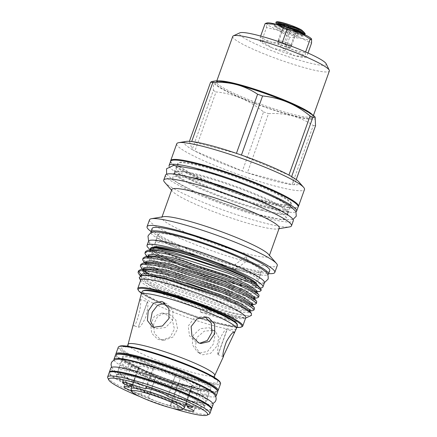 <?xml version="1.0" encoding="UTF-8"?>
<svg xmlns="http://www.w3.org/2000/svg" width="437" height="437" viewBox="0 0 437 437"><rect width="100%" height="100%" fill="white"/><g stroke="black" fill="none" stroke-linecap="round" stroke-linejoin="round"><path stroke-width="0.33" stroke-dasharray="2.19 1.64" d="M197.338 400.183A46.606 5.605 19.7 0 1 204.363 406.148A46.606 5.605 19.7 0 1 172.036 400.243A46.606 5.605 19.7 0 1 123.633 380.693A46.606 5.605 19.7 0 1 116.608 374.728A46.606 5.605 19.7 0 1 148.941 380.632A46.606 5.605 19.7 0 1 197.338 400.183M198.83 396.026A46.606 5.605 19.7 0 1 205.854 401.991A46.606 5.605 19.7 0 1 173.522 396.086A46.606 5.605 19.7 0 1 125.124 376.536A46.606 5.605 19.7 0 1 118.099 370.571A46.606 5.605 19.7 0 1 150.426 376.476A46.606 5.605 19.7 0 1 198.83 396.026M213.098 404.586A54.303 6.528 19.7 0 1 175.434 397.703A54.303 6.528 19.7 0 1 119.039 374.924A54.303 6.528 19.7 0 1 110.851 367.976M211.426 409.037A54.303 6.528 19.7 0 1 172.653 401.45A54.303 6.528 19.7 0 1 117.548 379.081A54.303 6.528 19.7 0 1 109.316 372.477M186.741 171.572A60.202 7.238 -160.3 0 0 249.259 196.825A60.202 7.238 -160.3 0 0 291.02 204.456A60.202 7.238 -160.3 0 0 281.947 196.754A60.202 7.238 -160.3 0 0 219.423 171.501A60.202 7.238 -160.3 0 0 177.662 163.87A60.202 7.238 -160.3 0 0 186.741 171.572M185.255 175.729A60.202 7.238 -160.3 0 0 247.774 200.982A60.202 7.238 -160.3 0 0 289.534 208.613A60.202 7.238 -160.3 0 0 280.461 200.911A60.202 7.238 -160.3 0 0 217.937 175.658A60.202 7.238 -160.3 0 0 176.177 168.027A60.202 7.238 -160.3 0 0 185.255 175.729M169.114 166.311A67.73 8.139 -160.3 0 0 179.301 174.155A67.73 8.139 -160.3 0 0 246.714 201.632A67.73 8.139 -160.3 0 0 296.078 211.77M170.577 161.335A67.73 8.139 -160.3 0 0 180.792 169.998A67.73 8.139 -160.3 0 0 251.128 198.409A67.73 8.139 -160.3 0 0 298.105 206.996M131.007 388.859A28.356 3.409 -160.3 0 0 145.275 396.993A28.356 3.409 -160.3 0 0 172.254 406.328A28.356 3.409 -160.3 0 0 184.267 407.934M180.066 384.505A28.356 3.409 19.7 0 1 152.267 374.82A28.356 3.409 19.7 0 1 138.835 366.79A28.356 3.409 19.7 0 1 150.994 368.194A28.356 3.409 19.7 0 1 178.793 377.885A28.356 3.409 19.7 0 1 192.225 385.909A28.356 3.409 19.7 0 1 180.066 384.505M288.365 45.044A6.839 0.825 -160.3 0 0 291.299 45.382A6.839 0.825 -160.3 0 0 291.299 45.301A6.839 0.825 -160.3 0 0 287.792 43.334A6.839 0.825 -160.3 0 0 281.352 41.111A6.839 0.825 -160.3 0 0 278.418 40.772A6.839 0.825 -160.3 0 0 278.424 40.854A6.839 0.825 -160.3 0 0 281.931 42.821A6.839 0.825 -160.3 0 0 288.365 45.044L285.246 44.219L278.615 41.428L278.227 40.286L284.476 41.936L291.108 44.727L291.49 45.869L288.365 45.044M280.669 43.023A6.839 0.825 19.7 0 1 287.377 45.361A6.839 0.825 19.7 0 1 290.616 47.294A6.839 0.825 19.7 0 1 290.43 47.404A6.839 0.825 19.7 0 1 287.683 46.956A6.839 0.825 19.7 0 1 277.812 42.886A6.839 0.825 19.7 0 1 277.735 42.684A6.839 0.825 19.7 0 1 280.669 43.023M289.982 26.559C291.708 28.771 293.921 29.705 296.614 29.355L296.576 30.978L296.996 30.497L293.517 30.661L290.747 28.842C288.098 29.208 285.885 28.279 284.121 26.051L283.58 26.493L283.733 24.909L286.503 26.723L289.982 26.559L284.476 41.936M294.97 29.552A8.549 1.027 -160.3 0 0 298.531 30.071A8.549 1.027 -160.3 0 0 294.997 27.733A8.549 1.027 -160.3 0 0 286.202 24.63A8.549 1.027 -160.3 0 0 282.548 24.346A8.549 1.027 -160.3 0 0 294.97 29.552M276.594 21.85A15.049 1.808 19.7 0 0 292.495 29.667L302.104 33.507A16.076 1.934 -160.3 0 1 298.482 32.677A16.076 1.934 -160.3 0 1 285.672 28.4L275.966 23.085M279.855 25.313L274.13 25.564L274.474 26.144L282.007 30.672A16.076 1.934 -160.3 0 0 297.302 35.971A16.076 1.934 -160.3 0 0 299.187 36.435L282.4 30.098L274.365 24.914L275.703 24.177M285.672 28.4L298.307 33.152L304.786 34.599L302.546 34.976L296.881 33.665L283.859 28.531L276.856 23.948M305.25 33.818L302.104 33.507M141.173 364.245A46.606 5.605 -160.3 0 0 121.186 361.94A46.606 5.605 -160.3 0 0 143.27 375.132A46.606 5.605 -160.3 0 0 188.959 391.055A46.606 5.605 -160.3 0 0 208.946 393.36A46.606 5.605 -160.3 0 0 186.861 380.163A46.606 5.605 -160.3 0 0 141.173 364.245M209.252 414.145A54.303 6.528 19.7 0 1 186.604 410.851A54.303 6.528 19.7 0 1 107.753 377.808M211.382 409.382A54.303 6.528 19.7 0 1 188.096 406.694A54.303 6.528 19.7 0 1 134.864 388.143A54.303 6.528 19.7 0 1 109.135 372.772M139.922 396.632A52.593 6.32 -160.3 0 0 172.446 408.273M175.379 399.582L174.084 396.08L180.361 378.546A28.509 3.425 -160.3 0 0 174.975 376.273L167.874 396.419M186.107 403.438L192.346 386.018A28.509 3.425 -160.3 0 0 192.373 385.964A28.509 3.425 -160.3 0 0 192.034 385.09A11.799 1.42 -160.3 0 0 194.705 385.86A11.799 1.42 -160.3 0 0 199.764 386.445A11.799 1.42 -160.3 0 0 194.175 383.107A11.799 1.42 -160.3 0 0 182.606 379.076A11.799 1.42 -160.3 0 0 180.361 378.546M144.418 391.699L150.699 374.159A28.509 3.425 -160.3 0 0 156.085 376.432L148.52 397.244A31.655 3.807 19.7 0 1 141.02 394.081L144.418 391.699A28.509 3.425 -160.3 0 0 149.809 393.966M138.687 366.741L132.411 384.281A28.509 3.425 -160.3 0 1 132.433 384.221L138.715 366.687A28.509 3.425 -160.3 0 0 138.687 366.741A28.509 3.425 -160.3 0 0 139.026 367.61A11.799 1.42 -160.3 0 0 136.355 366.84A11.799 1.42 -160.3 0 0 131.297 366.261A11.799 1.42 -160.3 0 0 136.885 369.598A11.799 1.42 -160.3 0 0 148.454 373.63A11.799 1.42 -160.3 0 0 150.699 374.159M131.373 390.831A11.799 1.42 -160.3 0 0 141.02 394.081M145.663 388.755L147.269 386.412L153.545 368.877A28.509 3.425 -160.3 0 0 150.912 368.151A28.509 3.425 -160.3 0 0 148.471 367.533A11.799 1.42 -160.3 0 0 134.935 362.617A11.799 1.42 -160.3 0 0 129.871 362.033A11.799 1.42 -160.3 0 0 138.715 366.687M147.269 386.412A28.509 3.425 -160.3 0 0 144.636 385.691A28.509 3.425 -160.3 0 0 142.189 385.073L138.6 386.882M174.975 376.273A11.799 1.42 -160.3 0 0 175.221 376.104A11.799 1.42 -160.3 0 0 169.627 372.761A11.799 1.42 -160.3 0 0 158.057 368.73A11.799 1.42 -160.3 0 0 152.999 368.145A11.799 1.42 -160.3 0 0 153.545 368.877M148.471 367.533L142.189 385.073M114.002 360.11A54.303 6.528 -160.3 0 0 192.903 393.267A54.303 6.528 -160.3 0 0 215.654 396.512M115.428 355.188A54.303 6.528 -160.3 0 0 141.156 370.56A54.303 6.528 -160.3 0 0 194.389 389.11A54.303 6.528 -160.3 0 0 217.675 391.798M160.15 339.254L164.662 340.123L173.063 336.987L177.591 329.05L175.816 319.971L169.201 313.974L164.94 313.1L157.719 316.279L153.638 324.281L154.343 333.278L160.15 339.254M165.694 314.001L172.353 319.971L174.385 328.963L170.293 336.954L162.149 340.144L157.686 339.27L151.699 333.278L150.628 324.205L154.398 316.268L161.444 313.127L165.694 314.001M138.496 327.105C139.851 327.75 142.276 324.418 145.778 317.109C147.788 309.068 148.378 303.972 147.548 301.825L138.687 326.018L138.644 327.258L133.318 325.674L133.301 324.407M139.774 299.662L139.977 299.574C142.948 301.814 135.847 329.4 133.181 325.521M165.022 303.256L167.18 303.955L172.997 310.68L172.588 320.381L165.601 327.477L156.593 328.679L153.742 327.329M199.731 343.231L196.35 342.406L189.494 335.84L188.227 326.117L193.897 318.273L203.107 316.437L204.707 316.858M218.003 354.554C217.205 352.359 217.801 347.246 219.795 339.21C223.291 331.88 225.71 328.569 227.054 329.274L218.003 354.554M234.254 332.016L227.054 329.274M199.906 352.976L207.591 351.397L213.311 344.143L215.07 335.19L211.508 328.821L208.957 327.695L200.288 328.673L193.318 335.217L192.285 344.553L197.202 351.752L199.906 352.976M212.901 330.296L215.446 331.415L218.871 337.654L216.801 346.301L210.59 353.342L202.675 354.806L199.999 353.599L195.399 346.546L196.972 337.484L204.199 331.208L212.901 330.296M164.47 293.544A49.889 5.998 -160.3 0 0 150.596 297.455A49.889 5.998 -160.3 0 0 215.616 322.238A49.889 5.998 -160.3 0 0 237.045 324.303M220.019 382.069A53.62 6.446 19.7 0 1 197.131 380.283A53.62 6.446 19.7 0 1 141.954 360.831A53.62 6.446 19.7 0 1 119.798 346.186M118.29 347.197A54.303 6.528 -160.3 0 0 144.019 362.568A54.303 6.528 -160.3 0 0 197.251 381.119A54.303 6.528 -160.3 0 0 220.538 383.806M116.575 354.402A53.62 6.446 -160.3 0 0 116.411 355.647A53.62 6.446 -160.3 0 0 194.268 388.274A53.62 6.446 -160.3 0 0 216.626 391.53A53.62 6.446 -160.3 0 0 217.293 390.465M217.631 391.06A54.303 6.528 19.7 0 1 217.495 391.126A54.303 6.528 19.7 0 1 194.847 387.832A54.303 6.528 19.7 0 1 115.996 354.789A54.303 6.528 19.7 0 1 115.936 354.647M190.445 386.898A46.606 5.605 -160.3 0 0 210.432 389.203A46.606 5.605 -160.3 0 0 188.352 376.011A46.606 5.605 -160.3 0 0 142.664 360.088A46.606 5.605 -160.3 0 0 122.677 357.783A46.606 5.605 -160.3 0 0 144.756 370.975A46.606 5.605 -160.3 0 0 190.445 386.898M236.351 328.58A50.572 6.08 19.7 0 1 214.687 326.013A50.572 6.08 19.7 0 1 165.328 308.833A50.572 6.08 19.7 0 1 141.129 294.483M256.557 284.083A54.762 6.582 19.7 0 1 256.541 284.629A54.762 6.582 19.7 0 1 233.058 281.92A54.762 6.582 19.7 0 1 179.372 263.211A54.762 6.582 19.7 0 1 153.425 247.708A54.762 6.582 19.7 0 1 153.758 247.276M232.599 283.198A54.762 6.582 -160.3 0 0 256.082 285.907A54.762 6.582 -160.3 0 0 230.135 270.405A54.762 6.582 -160.3 0 0 176.45 251.696A54.762 6.582 -160.3 0 0 152.966 248.986A54.762 6.582 -160.3 0 0 178.913 264.489A54.762 6.582 -160.3 0 0 232.599 283.198M152.737 247.386A56.783 6.823 -160.3 0 0 173.221 262.293A56.783 6.823 -160.3 0 0 233.631 283.777A56.783 6.823 -160.3 0 0 257.278 284.815M149.356 249.991L149.984 250.86L161.149 258.409L182.617 268.46L234.816 286.852C243.038 289.13 249.543 290.583 254.339 291.217A60.972 7.331 -160.3 0 0 261.118 290.261M254.339 291.217L259.649 291.446M259.114 295.86L257.022 296.663L251.69 296.226L233.314 291.861L176.319 270.989L154.419 259.977L145.445 252.389L145.45 251.554M147.078 256.382L157.981 263.544L175.865 272.251L232.866 293.129L248.418 296.991L257.36 297.843M256.825 302.251L254.727 303.059L249.401 302.623L224.989 296.466M144.893 262.877L155.823 270.011L173.576 278.642L230.572 299.52L246.129 303.387L255.071 304.239M254.536 308.648L252.439 309.451L247.113 309.014L228.737 304.649L171.741 283.777L158.134 277.337M149.028 273.813L171.288 285.039L228.283 305.916L243.841 309.778L252.783 310.631M186.681 282.734L174.03 277.38L158.494 269.94M154.611 267.821L146.406 262.506M145.581 261.823L143.156 258.78L143.161 257.95M156.206 276.331L145.171 269.7L140.861 265.177L140.872 264.341M142.495 269.176L144.144 270.53M140.272 275.627L151.191 282.772L168.999 291.435L188.309 299.432A60.972 7.331 -160.3 0 0 226.251 311.597A60.972 7.331 -160.3 0 0 246.615 315.661C241.743 315.039 235.019 313.498 226.448 311.046L169.447 290.168L141.828 275.294M138.545 271.432L138.584 270.738M140.758 280.144A55.756 6.702 -160.3 0 0 140.867 281.046A55.756 6.702 -160.3 0 0 201.255 308.784A55.756 6.702 -160.3 0 0 221.832 314.973A55.756 6.702 -160.3 0 0 237.389 318.344A55.756 6.702 -160.3 0 0 245.081 318.36A55.756 6.702 -160.3 0 0 245.741 317.732M139.245 277.675L143.915 281.985L154.272 287.961L186.867 302.125C199.906 307.085 211.95 311.073 223.001 314.077L236.936 317.267C240.164 317.912 244.906 318.158 244.693 317.754C241.098 317.426 234.44 315.765 224.727 312.761C213.813 309.363 201.675 304.917 188.309 299.432M246.615 315.661L251.417 315.421M242.103 326.668A55.756 6.702 19.7 0 1 218.855 323.287A55.756 6.702 19.7 0 1 137.89 289.36M220.685 318.169A55.756 6.702 -160.3 0 0 236.242 321.539L237.389 318.344A51.309 6.167 -160.3 0 0 227.672 315.208A48.906 5.878 19.7 0 1 207.171 309.789A51.309 6.167 -160.3 0 0 201.255 308.784L200.108 311.985A55.756 6.702 -160.3 0 0 220.685 318.169M141.544 293.309A55.073 6.621 -160.3 0 0 218.276 323.73A55.073 6.621 -160.3 0 0 236.772 327.406M264.44 282.766A61.573 7.402 19.7 0 1 221.728 274.96A61.573 7.402 19.7 0 1 157.784 249.134A61.573 7.402 19.7 0 1 148.504 241.257M260.081 288.038A61.573 7.402 19.7 0 1 212.398 276.572A61.573 7.402 19.7 0 1 156.299 253.291A61.573 7.402 19.7 0 1 149.175 248.658M265.406 200.823A60.153 7.232 -160.3 0 0 291.206 203.8A60.153 7.232 -160.3 0 0 262.703 186.774A60.153 7.232 -160.3 0 0 203.74 166.224A60.153 7.232 -160.3 0 0 177.941 163.247A60.153 7.232 -160.3 0 0 206.444 180.279A60.153 7.232 -160.3 0 0 265.406 200.823M262.216 209.727A60.153 7.232 -160.3 0 0 287.983 212.775A60.153 7.232 -160.3 0 0 288.016 212.704A60.153 7.232 -160.3 0 0 259.512 195.678A60.153 7.232 -160.3 0 0 200.55 175.133A60.153 7.232 -160.3 0 0 174.751 172.151A60.153 7.232 -160.3 0 0 174.729 172.227A60.153 7.232 -160.3 0 0 203.516 189.297A60.153 7.232 -160.3 0 0 262.216 209.727M176.745 143.762A67.85 8.156 -160.3 0 0 208.891 162.974A67.85 8.156 -160.3 0 0 275.403 186.146A67.85 8.156 -160.3 0 0 304.496 189.505M170.648 161.182A67.85 8.156 -160.3 0 0 204.603 180.612A67.85 8.156 -160.3 0 0 269.35 203.036A67.85 8.156 -160.3 0 0 298.149 206.832M211.961 81.506L213.524 83.533L213.338 90.383L192.171 149.509A61.229 7.358 -160.3 0 0 194.891 151.033A61.229 7.358 -160.3 0 0 242.377 171.042L194.891 151.033L216.058 91.912C233.582 93.627 249.407 100.297 263.544 111.916L242.377 171.042A61.229 7.358 -160.3 0 0 247.369 172.762L268.537 113.642C276.763 113.172 284.667 113.899 292.244 115.816C299.837 117.924 306.845 121.142 313.274 125.474L292.102 184.594L247.369 172.762A61.229 7.358 -160.3 0 0 273.289 180.672A61.229 7.358 -160.3 0 0 292.102 184.594A61.229 7.358 -160.3 0 0 294.374 184.791A61.229 7.358 -160.3 0 0 298.782 181.792M215.124 80.971A54.079 6.5 -160.3 0 0 234.636 95.173A54.079 6.5 -160.3 0 0 292.173 115.636A54.079 6.5 -160.3 0 0 314.689 116.624M313.274 125.474A61.229 7.358 -160.3 0 0 315.547 125.67M232.741 36.429A51.309 6.167 -160.3 0 0 257.054 50.954A51.309 6.167 -160.3 0 0 307.348 68.478A51.309 6.167 -160.3 0 0 329.356 71.018M326.149 63.747A46.18 5.55 19.7 0 1 306.435 62.207A46.18 5.55 19.7 0 1 258.917 45.453A46.18 5.55 19.7 0 1 239.837 32.846M261.621 41.149L260.233 41.149A23.942 2.879 -160.3 0 0 260.518 41.602A23.942 2.879 -160.3 0 0 263.833 43.919A23.942 2.879 -160.3 0 0 272.508 48.037L261.621 41.149L266.483 27.564L278.801 30.453A23.942 2.879 -160.3 0 0 301.333 38.232A23.942 2.879 -160.3 0 0 311.592 39.122A23.942 2.879 -160.3 0 0 311.308 38.669M261.96 210.459A60.153 7.232 19.7 0 1 202.992 189.915A60.153 7.232 19.7 0 1 174.494 172.883A60.153 7.232 19.7 0 1 174.521 172.812A60.153 7.232 19.7 0 1 200.288 175.86A60.153 7.232 19.7 0 1 258.994 196.295A60.153 7.232 19.7 0 1 287.775 213.365A60.153 7.232 19.7 0 1 287.754 213.436A60.153 7.232 19.7 0 1 261.96 210.459M247.347 260.037L245.266 257.06L246.168 256.978L248.243 259.96L247.347 260.037M235.592 264.756L234.325 265.106L232.79 267.706L233.68 270.093L234.92 269.766L236.422 267.144L235.592 264.756M165.547 175.04A67.85 8.156 -160.3 0 0 197.693 194.247A67.85 8.156 -160.3 0 0 264.199 217.424A67.85 8.156 -160.3 0 0 293.298 220.783M164.58 182.207A67.85 8.156 -160.3 0 0 262.397 222.471A67.85 8.156 -160.3 0 0 289.496 226.929M171.812 189.549A57.056 6.855 -160.3 0 0 172.522 191.33A57.056 6.855 -160.3 0 0 254.776 225.192A57.056 6.855 -160.3 0 0 277.566 228.939A57.056 6.855 -160.3 0 0 279.243 228.016M163.443 216.686A57.056 6.855 -160.3 0 0 161.766 217.615A57.056 6.855 -160.3 0 0 188.795 233.768A57.056 6.855 -160.3 0 0 244.731 253.252A57.056 6.855 -160.3 0 0 269.197 256.077A57.056 6.855 -160.3 0 0 268.487 254.296M149.52 219.8A67.85 8.156 -160.3 0 0 181.666 239.006A67.85 8.156 -160.3 0 0 248.178 262.184A67.85 8.156 -160.3 0 0 277.271 265.543M151.055 231.484A67.85 8.156 -160.3 0 0 245.714 269.055A67.85 8.156 -160.3 0 0 268.668 273.595M152.131 228.485A62.458 7.505 -160.3 0 0 181.726 246.173A62.458 7.505 -160.3 0 0 242.956 267.504A62.458 7.505 -160.3 0 0 269.738 270.596M150.962 232.932A62.458 7.505 -160.3 0 0 241.694 271.022A62.458 7.505 -160.3 0 0 267.821 274.775M237.75 268.81A54.762 6.582 -160.3 0 0 261.233 271.519A54.762 6.582 -160.3 0 0 235.286 256.016A54.762 6.582 -160.3 0 0 181.601 237.313A54.762 6.582 -160.3 0 0 158.118 234.598A54.762 6.582 -160.3 0 0 184.064 250.106A54.762 6.582 -160.3 0 0 237.75 268.81M178.394 246.26A54.762 6.582 19.7 0 1 232.08 264.969A54.762 6.582 19.7 0 1 258.027 280.472A54.762 6.582 19.7 0 1 234.543 277.763A54.762 6.582 19.7 0 1 180.858 259.054A54.762 6.582 19.7 0 1 154.911 243.551A54.762 6.582 19.7 0 1 178.394 246.26M260.255 215.212A60.153 7.232 -160.3 0 0 286.055 218.189A60.153 7.232 -160.3 0 0 257.551 201.157A60.153 7.232 -160.3 0 0 198.584 180.612A60.153 7.232 -160.3 0 0 172.79 177.635A60.153 7.232 -160.3 0 0 201.293 194.662A60.153 7.232 -160.3 0 0 260.255 215.212M282.007 30.672L275.108 26.876L276.026 26.133L281.16 27.121L294.074 31.448L303.24 36.134L299.187 36.435M265.936 23.101L266.526 23.565A23.942 2.879 -160.3 0 0 278.801 30.453L289.687 37.336L301.333 38.232L311.548 43.121M266.483 27.564L266.526 23.565A23.942 2.879 19.7 0 1 267.226 22.882M260.518 41.602L260.277 37.15L270.492 42.045L282.176 42.831M282.138 42.935L293.025 49.823L305.343 52.713L305.61 51.959M305.343 52.713L305.299 56.706L305.889 57.171L306.687 56.706L308.003 53.019M306.687 56.706L295.041 55.816L284.826 50.927L289.687 37.336M284.826 50.927L272.508 48.037A23.942 2.879 -160.3 0 0 295.041 55.816A23.942 2.879 -160.3 0 0 304.605 57.389A23.942 2.879 -160.3 0 0 305.299 56.706A23.942 2.879 -160.3 0 0 293.025 49.823A23.942 2.879 -160.3 0 0 270.492 42.045A23.942 2.879 19.7 0 0 260.233 41.149M260.277 37.15L260.665 36.069M186.058 141.43A61.229 7.358 -160.3 0 0 192.171 149.509L189.423 141.331M191.696 141.528L236.428 153.36M241.421 155.086L288.906 175.095M291.626 176.619L294.374 184.791L296.242 179.58M263.544 111.916A61.229 7.358 -160.3 0 0 268.537 113.642M213.338 90.383A61.229 7.358 -160.3 0 0 216.058 91.912M227.672 315.208L226.524 318.404A48.906 5.878 19.7 0 1 206.029 312.985L207.171 309.789M206.029 312.985A51.309 6.167 -160.3 0 0 200.108 311.985M236.242 321.539A51.309 6.167 -160.3 0 0 226.524 318.404M139.026 367.61L132.744 385.15L132.149 385.467M132.411 384.281A28.509 3.425 -160.3 0 0 132.4 384.555M132.433 384.664A28.509 3.425 -160.3 0 0 132.744 385.15M171.233 401.368L177.515 383.828A28.509 3.425 -160.3 0 0 182.59 385.172L176.313 402.706L177.799 406.781A31.655 3.807 19.7 0 1 170.73 404.908L171.233 401.368A28.509 3.425 -160.3 0 0 176.313 402.706M174.084 396.08A28.509 3.425 -160.3 0 0 168.693 393.813M192.034 385.09L185.758 402.63L186.047 403.247M186.113 403.4A28.509 3.425 -160.3 0 0 186.036 403.04A28.509 3.425 -160.3 0 0 185.758 402.63M182.59 385.172A11.799 1.42 -160.3 0 0 194.35 389.591A11.799 1.42 -160.3 0 0 201.189 390.673A11.799 1.42 -160.3 0 0 192.346 386.018M156.085 376.432A11.799 1.42 -160.3 0 0 155.84 376.601A11.799 1.42 -160.3 0 0 166.475 381.916A11.799 1.42 -160.3 0 0 178.061 384.555A11.799 1.42 -160.3 0 0 177.515 383.828M148.52 397.244A11.799 1.42 -160.3 0 0 159.729 402.603A11.799 1.42 -160.3 0 0 170.73 405.033A11.799 1.42 -160.3 0 0 170.73 404.908M177.799 406.781A11.799 1.42 -160.3 0 0 183.196 408.835M302.579 32.076L303.72 31.923L302.579 32.076C300.656 32.016 297.291 31.213 292.495 29.667M291.108 44.727L296.614 29.355M291.49 45.869L296.996 30.497M285.246 44.219L290.747 28.842M278.615 41.428L284.121 26.051M278.227 40.286L283.733 24.909M214.747 375.465A46.043 5.534 19.7 0 1 195.028 373.132A46.043 5.534 19.7 0 1 150.093 357.488A46.043 5.534 19.7 0 1 128.063 344.427M184.376 403.843A46.606 5.605 19.7 0 1 138.693 387.919A46.606 5.605 19.7 0 1 116.608 374.728A46.606 5.605 19.7 0 1 136.595 377.033A46.606 5.605 19.7 0 1 182.284 392.956A46.606 5.605 19.7 0 1 204.363 406.148A46.606 5.605 19.7 0 1 184.376 403.843M184.501 404.678A47.289 5.686 -160.3 0 0 197.65 400.964A47.289 5.686 -160.3 0 0 136.016 377.475A47.289 5.686 -160.3 0 0 122.868 381.19A47.289 5.686 -160.3 0 0 184.501 404.678M142.2 291.479A50.572 6.08 -160.3 0 0 166.164 305.796A50.572 6.08 -160.3 0 0 215.741 323.074A50.572 6.08 -160.3 0 0 237.428 325.576M142.538 359.252A47.289 5.686 19.7 0 1 204.177 382.741A47.289 5.686 19.7 0 1 191.024 386.455A47.289 5.686 19.7 0 1 129.39 362.967A47.289 5.686 19.7 0 1 142.538 359.252M143.544 350.217A50.916 6.118 19.7 0 1 209.902 375.509A50.916 6.118 19.7 0 1 195.743 379.502A50.916 6.118 19.7 0 1 129.385 354.216A50.916 6.118 19.7 0 1 143.544 350.217M218.587 80.921A51.309 6.167 -160.3 0 0 216.484 81.828A51.309 6.167 -160.3 0 0 240.798 96.353A51.309 6.167 -160.3 0 0 291.097 113.877A51.309 6.167 -160.3 0 0 313.1 116.417A51.309 6.167 -160.3 0 0 312.051 114.385M237.619 85.029A52.336 6.293 -160.3 0 0 223.067 89.137A52.336 6.293 -160.3 0 0 291.277 115.133A52.336 6.293 -160.3 0 0 305.829 111.025A52.336 6.293 -160.3 0 0 237.619 85.029M244.693 317.754L223.547 313.182L169.813 293.435L151.584 284.432L141.675 277.413L140.665 275.512M249.516 311.133L240.525 310.461L225.836 306.79L172.102 287.043L150.197 275.845M149.307 275.277L146.974 273.66M143.565 270.519L142.97 269.258M251.794 304.742L251.231 304.884L251.827 304.693L251.417 304.294L251.881 304.993L250.904 306.239L246.222 306.108L227.628 301.781L173.899 282.034L153.256 271.617L144.8 264.429L147.083 262.391C144.401 263.915 145.188 261.796 146.258 264.625L145.259 262.866M251.095 304.906L242.633 304.032L228.125 300.394L174.39 280.647L156.162 271.645L146.258 264.625L144.669 262.801M254.083 298.351L253.52 298.493L254.115 298.302L253.706 297.897L254.17 298.597L253.192 299.842L248.511 299.716L229.917 295.385L176.187 275.638L155.55 265.226L147.094 258.038L147.853 256.464M253.384 298.509L244.928 297.641L230.414 294.003L176.679 274.256L158.451 265.254L148.547 258.229L147.548 256.47M256.382 291.949L247.391 291.282L232.703 287.606L178.973 267.859L160.745 258.857L150.836 251.838L149.836 250.079M186.867 302.125L169.316 294.822L148.678 284.411L140.222 277.216L141.883 275.31M249.554 311.177L248.943 311.281L249.532 311.089L249.128 310.685L249.593 311.384L248.615 312.63L243.933 312.504L225.339 308.172L171.61 288.425L147.023 275.441M146.477 275.042L144.718 273.633M142.462 270.525L144.794 268.788C142.112 270.312 142.899 268.187 143.964 271.016L142.38 269.192M256.421 291.992L255.809 292.096L256.404 291.905L255.995 291.506L256.464 292.2L255.481 293.451L250.8 293.32L232.205 288.994L178.476 269.247L157.839 258.83L149.383 251.641L151.661 249.603C148.984 251.128 149.765 249.008 150.836 251.838L149.984 250.86M281.16 27.121L295.297 31.273L302.704 34.752L302.508 35.304L301.175 35.43L296.685 34.217L283.657 29.088L276.654 24.477L277.413 23.849C276.758 23.866 276.676 24.073 277.173 24.477L276.73 23.969M294.074 31.448L302.448 35.222L303.24 36.134M190.865 392.142C197.617 393.912 202.779 394.977 206.346 395.338L209.383 395.398C209.17 395.135 208.498 395.829 207.373 397.484C207.187 399.467 207.264 400.434 207.602 400.374C207.832 400.587 206.876 399.047 198.688 394.753L182.519 387.346C166.557 380.78 151.147 375.487 136.289 371.472C129.538 369.697 124.376 368.631 120.809 368.276L117.772 368.211C117.985 368.478 118.656 367.785 119.782 366.124C119.967 364.141 119.891 363.18 119.552 363.234C119.323 363.021 120.284 364.562 128.467 368.861L144.636 376.262C160.597 382.834 176.007 388.122 190.865 392.142M111.599 367.32L114.297 370.592L121.224 375.143L137.349 382.905L159.816 391.732L176.313 397.26L188.576 400.805L208.771 404.416L212.939 403.608M239.591 270.356C247.97 272.551 254.247 273.819 258.414 274.157L261.484 274.152C261.282 273.928 260.671 274.578 259.66 276.113C259.469 277.932 259.523 278.828 259.824 278.79C259.512 278.09 256.661 276.206 251.27 273.13C246.364 270.487 240.164 267.57 232.67 264.38C215.365 257 192.897 249.216 176.488 244.906C168.092 242.704 161.816 241.437 157.648 241.104L154.589 241.115C155.146 241.016 155.758 240.361 156.413 239.148C156.61 237.329 156.555 236.439 156.249 236.472C156.561 237.176 159.412 239.061 164.804 242.131C169.709 244.78 175.909 247.697 183.409 250.887C200.714 258.267 223.181 266.051 239.591 270.356M148.58 241.098L151.202 244.037L164.099 251.87L183.343 260.572L203.91 268.487L223.067 274.906L237.296 279.019L260.589 283.198L264.478 282.597M205.854 401.991L208.946 393.36M118.099 370.571L121.186 361.94M289.534 208.613L291.02 204.456M176.177 168.027L177.662 163.87M138.835 366.79L132.466 384.576M290.616 47.294L291.299 45.382M277.812 42.886L282.799 48.835L290.43 47.404M296.576 30.978L298.531 30.071M274.141 25.319L274.376 24.669M116.608 374.728L118.301 374.318C121.557 374.192 127.478 375.252 136.071 377.497C153.829 382.124 179.973 391.825 193.738 398.899C197.841 400.986 200.807 402.745 202.621 404.176L204.363 406.148M199.764 386.445L192.433 406.923M131.297 366.261L123.961 386.74M129.871 362.033L122.54 382.512M152.999 368.145L145.668 388.63M162.149 340.144L164.662 340.123M152.169 326.767L155.113 328.143M206.384 317.054L203.107 316.437M215.446 331.415L211.513 328.821M116.411 355.647L115.996 354.789M122.677 357.783L123.726 359.17C125.523 361.235 136.754 367.348 153.097 373.766C166.475 379.026 179.099 383.244 190.969 386.434C200.332 388.87 206.477 389.908 209.41 389.553L210.432 389.203M127.096 346.186L125.643 347.125L128.544 347.197C132.072 347.552 137.202 348.611 143.931 350.376C158.746 354.38 174.112 359.656 190.029 366.206L206.592 373.821C214.267 377.896 215.119 379.3 214.906 379.087L214.376 377.437M256.541 284.629L256.082 285.907M245.081 318.36L245.605 318.114M140.867 281.046L140.621 280.527M291.206 203.8L288.016 212.704M216.834 80.85L216.446 81.899L218.21 81.55C221.799 81.435 228.294 82.604 237.701 85.062C254.203 89.383 277.391 97.631 293.303 104.842C302.863 109.179 309.074 112.604 311.942 115.111L313.083 116.499L313.449 115.444M174.521 172.812L172.921 174.412L176.286 174.379M166.601 174.177L173.249 180.355L190.483 189.505L210.7 198.141L226.781 204.205L247.648 211.202L263.232 215.709L281.586 219.696L293.03 219.445M174.729 172.227L174.51 169.977C173.68 170.599 188.658 179.886 211.06 188.631C230.146 196.273 248.303 202.413 265.521 207.045C274.665 209.443 281.521 210.825 286.098 211.202L289.584 211.18L287.983 212.775M234.325 265.106L245.261 257.054M277.566 228.939L279.003 228.698M269.443 255.394L269.197 256.077M261.233 271.519L258.027 280.472M287.754 213.436L286.055 218.189M174.494 172.883L172.79 177.635M158.118 234.598L154.911 243.551M162.007 216.927L161.766 217.615M172.522 191.33L171.566 190.232M234.92 269.766L248.243 259.96M285.416 213.458L287.994 215.616L287.775 213.365M304.605 57.389L305.889 57.171M177.941 163.247L174.751 172.151M140.157 275.665L141.675 277.413L140.872 275.927L141.905 275.31M251.783 304.791L251.231 304.884M254.072 298.4L253.52 298.493M146.958 256.404L148.547 258.229C147.477 255.399 146.69 257.524 149.372 256M153.425 247.708L152.966 248.986M216.626 391.53L217.495 391.126M199.999 353.599L197.202 351.752M223.247 356.723L218.085 354.686M200.889 343.515L198.573 343.078M163.006 302.005L167.18 303.955M139.9 299.438L147.466 301.688M161.444 313.127L164.94 313.1M147.335 301.863L138.687 326.018M226.874 330.345L218.221 354.494M192.373 385.964L186.091 403.498M175.221 376.104L168.278 395.49M155.84 376.601L148.902 395.982M178.061 384.555L170.73 405.033M201.189 390.673L193.853 411.151M186.036 403.04L187.937 406.989M274.474 26.144L275.108 26.876M275.616 24.155L275.173 24.232M283.58 26.493L282.548 24.346M277.735 42.684L278.418 40.772M192.225 385.909L186.025 403.236"/><path stroke-width="0.66" d="M109.316 372.477A54.303 6.528 19.7 0 1 109.365 372.133L110.851 367.976A54.303 6.528 19.7 0 1 148.52 374.859A54.303 6.528 19.7 0 1 204.915 397.637A54.303 6.528 19.7 0 1 213.098 404.586L211.612 408.742A54.303 6.528 19.7 0 1 211.426 409.037M109.365 372.133A54.303 6.528 19.7 0 1 147.029 379.016A54.303 6.528 19.7 0 1 203.423 401.794A54.303 6.528 19.7 0 1 211.612 408.742M296.078 211.77A67.73 8.139 -160.3 0 0 296.619 211.153A67.73 8.139 -160.3 0 0 286.41 202.484A67.73 8.139 -160.3 0 0 216.075 174.073A67.73 8.139 -160.3 0 0 169.092 165.486A67.73 8.139 -160.3 0 0 169.114 166.311M296.619 211.153L298.105 206.996A67.73 8.139 -160.3 0 0 287.896 198.327A67.73 8.139 -160.3 0 0 217.56 169.917A67.73 8.139 -160.3 0 0 170.577 161.335L169.092 165.486M170.971 407.896A27.181 3.267 19.7 0 1 145.111 398.948A27.181 3.267 19.7 0 1 131.433 391.153A27.181 3.267 19.7 0 1 143.101 392.262A27.181 3.267 19.7 0 1 170.517 401.876A27.181 3.267 19.7 0 1 182.486 409.431A27.181 3.267 19.7 0 1 170.971 407.896M182.486 409.431L184.267 407.934A28.356 3.409 -160.3 0 0 184.414 407.732A28.356 3.409 -160.3 0 0 170.982 399.702A28.356 3.409 -160.3 0 0 143.183 390.017A28.356 3.409 -160.3 0 0 131.018 388.613A28.356 3.409 -160.3 0 0 131.007 388.859L131.433 391.153M276.73 23.969L275.966 23.085L275.944 22.15L282.695 22.893L290.321 25.078A15.049 1.808 19.7 0 0 282.87 22.762A15.049 1.808 19.7 0 0 276.594 21.85L275.944 22.15M304.638 34.621L304.999 34.321L296.554 30.257L279.855 25.313M275.703 24.177L281.455 24.947L296.783 29.607L305.146 33.551L305.021 34.468M108.791 379.955L107.753 377.808A54.303 6.528 19.7 0 1 107.644 376.929A54.303 6.528 19.7 0 1 130.931 379.616A54.303 6.528 19.7 0 1 184.163 398.167A54.303 6.528 19.7 0 1 209.891 413.539A54.303 6.528 19.7 0 1 209.252 414.145L207.089 415.15A52.593 6.32 -160.3 0 0 185.359 400.789A52.593 6.32 -160.3 0 0 131.237 381.709A52.593 6.32 -160.3 0 0 108.791 379.955A52.593 6.32 -160.3 0 0 139.922 396.632M107.644 376.929L109.135 372.772A54.303 6.528 19.7 0 1 132.422 375.459A54.303 6.528 19.7 0 1 185.654 394.01A54.303 6.528 19.7 0 1 211.382 409.382L209.891 413.539M172.446 408.273A52.593 6.32 -160.3 0 0 185.157 411.954A52.593 6.32 -160.3 0 0 207.089 415.15M186.047 403.247L187.473 406.366A11.799 1.42 -160.3 0 0 192.433 406.923A11.799 1.42 -160.3 0 0 186.894 403.608A11.799 1.42 -160.3 0 0 175.379 399.582A31.655 3.807 19.7 0 0 167.874 396.419A11.799 1.42 -160.3 0 0 150.727 389.214A11.799 1.42 -160.3 0 0 145.668 388.63A11.799 1.42 -160.3 0 0 145.663 388.755A31.655 3.807 19.7 0 0 141.97 387.728A31.655 3.807 19.7 0 0 138.6 386.882A11.799 1.42 -160.3 0 0 127.604 383.096A11.799 1.42 -160.3 0 0 122.54 382.512A11.799 1.42 -160.3 0 0 128.483 386.002L132.433 384.221M132.149 385.467L128.92 387.297A11.799 1.42 -160.3 0 0 123.961 386.74A11.799 1.42 -160.3 0 0 131.373 390.831M215.654 396.512A54.303 6.528 -160.3 0 0 216.189 395.955A54.303 6.528 -160.3 0 0 190.461 380.583A54.303 6.528 -160.3 0 0 137.229 362.033A54.303 6.528 -160.3 0 0 113.942 359.345A54.303 6.528 -160.3 0 0 114.002 360.11M216.189 395.955L217.675 391.798A54.303 6.528 -160.3 0 0 191.947 376.426A54.303 6.528 -160.3 0 0 138.715 357.876A54.303 6.528 -160.3 0 0 115.428 355.188L113.942 359.345M153.742 327.329L150.514 320.977L152.185 312.313L157.626 305.163L165.022 303.256M161.472 301.443L153.611 303.185L148.209 311.024L147.4 320.534L152.169 326.767L153.66 327.308L162.471 325.975L168.95 318.551L168.928 308.735L163.006 302.005L161.472 301.443M204.707 316.858L205.401 317.125L211.339 323.282L211.841 332.546L207.318 340.499L199.731 343.231M208.678 317.743L206.384 317.054L197.103 318.852L191.133 326.548L191.963 336.277L198.649 342.837L200.889 343.515L209.263 341.521L214.676 333.639L214.654 324.139L208.678 317.743M234.39 332.169C233.101 331.492 230.436 334.666 226.388 341.69C223.569 349.469 222.493 354.434 223.154 356.587L233.948 333.792L234.254 332.016M118.935 346.585L119.798 346.186A53.62 6.446 19.7 0 1 142.156 349.442A53.62 6.446 19.7 0 1 220.019 382.069L220.428 382.927A54.303 6.528 -160.3 0 0 141.577 349.884A54.303 6.528 -160.3 0 0 118.935 346.585A54.303 6.528 -160.3 0 0 118.29 347.197L115.887 353.91A54.303 6.528 19.7 0 1 139.174 356.597A54.303 6.528 19.7 0 1 192.406 375.148A54.303 6.528 19.7 0 1 218.134 390.52A54.303 6.528 19.7 0 1 217.631 391.06M217.293 390.465A53.62 6.446 -160.3 0 0 190.324 375.093A53.62 6.446 -160.3 0 0 139.299 357.433A53.62 6.446 -160.3 0 0 116.575 354.402M115.936 354.647A54.303 6.528 19.7 0 1 115.887 353.91M214.376 377.437L214.747 375.465A46.043 5.534 19.7 0 0 193.154 362.459A46.043 5.534 19.7 0 0 147.821 346.65A46.043 5.534 19.7 0 0 128.063 344.427L141.129 294.483A50.572 6.08 19.7 0 1 141.146 294.423A50.572 6.08 19.7 0 1 162.837 296.925A50.572 6.08 19.7 0 1 212.415 314.203A50.572 6.08 19.7 0 1 236.373 328.52A50.572 6.08 19.7 0 1 236.351 328.58L233.948 333.792M153.758 247.276A54.762 6.582 19.7 0 1 176.909 250.417A54.762 6.582 19.7 0 1 228.808 268.362A54.762 6.582 19.7 0 1 256.557 284.083M260.359 288.36L257.278 284.815A56.783 6.823 -160.3 0 0 175.417 251.117A56.783 6.823 -160.3 0 0 152.737 247.386L151.12 247.659L160.029 248.134L176.843 251.816C198.338 257.519 227.584 268.067 244.392 276.982L246.14 279.407A60.972 7.331 -160.3 0 1 260.359 288.36A60.972 7.331 -160.3 0 1 261.118 290.261L260.949 290.725L260.894 290.075L251.537 283.547L229.261 273.606L171.495 254.858L152.781 251.455L147.269 251.532L145.002 252.815L144.991 253.651L147.078 256.382M145.002 252.815L145.45 251.554L147.821 250.254L157.211 250.641L171.949 253.597C194.432 258.944 228.617 270.956 246.14 279.407M256.421 291.992L259.649 291.446L260.949 290.725M142.708 259.212L143.161 257.95L145.532 256.645L154.922 257.032L169.66 259.993L227.42 278.735L248.183 287.901L258.551 294.445L259.059 295.204L258.66 297.122L258.606 296.466L249.248 289.939L226.967 279.997L169.206 261.255L150.486 257.846L144.975 257.928L142.708 259.212L142.702 260.042L144.893 262.877M254.072 298.4L257.36 297.843L258.66 297.122M140.419 265.603L140.872 264.341L143.243 263.041L152.633 263.429L167.371 266.384L225.131 285.126L245.894 294.298L256.262 300.836L256.77 301.596L256.372 303.513L256.317 302.863L246.96 296.335L224.678 286.393L166.918 267.646L148.198 264.243L142.686 264.319L140.419 265.603L140.414 266.439L142.495 269.176M251.783 304.791L255.071 304.239L256.372 303.513M138.13 272L138.584 270.738L140.954 269.432L150.339 269.82L165.082 272.781L222.843 291.523L243.606 300.689L253.973 307.233L254.481 307.992L254.083 309.909L254.028 309.254L244.671 302.726L222.389 292.785L164.629 274.043L145.909 270.634L140.397 270.716L138.13 272L138.125 272.83L140.272 275.627M249.554 311.177L252.783 310.631L254.083 309.909M224.989 296.466L186.681 282.734M158.494 269.94L154.611 267.821M146.406 262.506L145.581 261.823M158.134 277.337L156.206 276.331M144.144 270.53L149.028 273.813M141.828 275.294L138.545 271.432M245.605 318.114L251.417 315.421L251.384 313.285L240.41 306.293L218.369 296.521L164.055 278.719L149.836 275.796L141.195 275.403L139.245 277.675L140.621 280.527M242.764 326.046L245.741 317.732A55.756 6.702 -160.3 0 0 219.325 301.945A55.756 6.702 -160.3 0 0 164.667 282.903A55.756 6.702 -160.3 0 0 140.758 280.144L137.781 288.453A55.756 6.702 19.7 0 1 161.69 291.217A55.756 6.702 19.7 0 1 216.348 310.259A55.756 6.702 19.7 0 1 242.764 326.046A55.756 6.702 19.7 0 1 242.103 326.668L241.24 327.073A55.073 6.621 -160.3 0 0 218.484 312.029A55.073 6.621 -160.3 0 0 161.81 292.053A55.073 6.621 -160.3 0 0 138.305 290.217A55.073 6.621 -160.3 0 0 141.544 293.309M236.772 327.406A55.073 6.621 -160.3 0 0 241.24 327.073M149.175 248.658A61.573 7.402 19.7 0 1 147.012 245.414L148.504 241.257A61.573 7.402 19.7 0 1 191.215 249.063A61.573 7.402 19.7 0 1 255.153 274.889A61.573 7.402 19.7 0 1 264.44 282.766L262.948 286.923A61.573 7.402 19.7 0 1 260.081 288.038M147.012 245.414A61.573 7.402 19.7 0 1 189.724 253.214A61.573 7.402 19.7 0 1 253.668 279.046A61.573 7.402 19.7 0 1 262.948 286.923M298.149 206.832A67.85 8.156 -160.3 0 0 298.449 206.395L304.496 189.505A67.85 8.156 -160.3 0 0 303.655 187.386A67.85 8.156 -160.3 0 0 205.838 147.122A67.85 8.156 -160.3 0 0 178.738 142.664A67.85 8.156 -160.3 0 0 176.745 143.762L170.698 160.652A67.85 8.156 -160.3 0 0 170.648 161.182M298.449 206.395A67.85 8.156 -160.3 0 0 266.302 187.189A67.85 8.156 -160.3 0 0 199.791 164.012A67.85 8.156 -160.3 0 0 170.698 160.652M303.655 187.386L298.782 181.792A61.229 7.358 -160.3 0 0 291.626 176.619A61.229 7.358 -160.3 0 0 288.906 175.095A61.229 7.358 -160.3 0 0 241.421 155.086A61.229 7.358 -160.3 0 0 236.428 153.36A61.229 7.358 -160.3 0 0 210.514 145.455A61.229 7.358 -160.3 0 0 191.696 141.528A61.229 7.358 -160.3 0 0 189.423 141.331L210.59 82.211L211.961 81.506L215.124 80.971A54.079 6.5 -160.3 0 1 236.728 84.527A54.079 6.5 -160.3 0 1 314.689 116.624L315.126 117.127L312.799 117.493A61.229 7.358 -160.3 0 0 310.079 115.969C296.084 104.405 280.254 97.735 262.593 95.96A61.229 7.358 -160.3 0 0 257.601 94.239C251.171 89.907 244.163 86.69 236.57 84.587C228.993 82.664 221.089 81.938 212.863 82.407L191.696 141.528M296.242 179.58L315.547 125.67L315.126 117.127M313.449 115.444L329.356 71.018A51.309 6.167 -160.3 0 0 329.252 70.188A51.309 6.167 -160.3 0 0 254.744 38.969A51.309 6.167 -160.3 0 0 233.347 35.85A51.309 6.167 -160.3 0 0 232.741 36.429L216.834 80.85M233.347 35.85L239.837 32.846A46.18 5.55 19.7 0 1 259.092 35.648A46.18 5.55 19.7 0 1 326.149 63.747L329.252 70.188M311.308 38.669A23.942 2.879 -160.3 0 0 307.992 36.353A23.942 2.879 -160.3 0 0 299.318 32.24A23.942 2.879 -160.3 0 0 276.785 24.461L265.139 23.565L267.226 22.882A23.942 2.879 19.7 0 1 276.785 24.461L287 29.35L299.318 32.24L310.204 39.128L311.592 39.122L311.308 38.669M279.003 228.698L289.496 226.929A67.85 8.156 -160.3 0 0 291.49 225.831L293.298 220.783A67.85 8.156 -160.3 0 0 261.151 201.572A67.85 8.156 -160.3 0 0 194.64 178.4A67.85 8.156 -160.3 0 0 165.547 175.04L163.738 180.088A67.85 8.156 -160.3 0 0 164.58 182.207L171.566 190.232M291.49 225.831A67.85 8.156 -160.3 0 0 259.343 206.619A67.85 8.156 -160.3 0 0 192.832 183.447A67.85 8.156 -160.3 0 0 163.738 180.088M269.443 255.394L279.243 228.016A57.056 6.855 -160.3 0 0 252.215 211.863A57.056 6.855 -160.3 0 0 196.284 192.373A57.056 6.855 -160.3 0 0 171.812 189.549L162.007 216.927M268.668 273.595A67.85 8.156 -160.3 0 0 274.813 272.415L277.271 265.543A67.85 8.156 -160.3 0 0 276.43 263.424L268.487 254.296A57.056 6.855 -160.3 0 0 186.233 220.439A57.056 6.855 -160.3 0 0 163.443 216.686L151.513 218.697A67.85 8.156 -160.3 0 0 149.52 219.8L147.056 226.672A67.85 8.156 -160.3 0 0 151.055 231.484M276.43 263.424A67.85 8.156 -160.3 0 0 178.613 223.16A67.85 8.156 -160.3 0 0 151.513 218.697M274.813 272.415A67.85 8.156 -160.3 0 0 242.666 253.209A67.85 8.156 -160.3 0 0 176.155 230.031A67.85 8.156 -160.3 0 0 147.056 226.672M267.821 274.775A62.458 7.505 -160.3 0 0 268.482 274.114L269.738 270.596A62.458 7.505 -160.3 0 0 240.142 252.914A62.458 7.505 -160.3 0 0 178.913 231.583A62.458 7.505 -160.3 0 0 152.131 228.485L150.869 232.003A62.458 7.505 -160.3 0 0 150.962 232.932M268.482 274.114A62.458 7.505 -160.3 0 0 238.886 256.432A62.458 7.505 -160.3 0 0 177.657 235.095A62.458 7.505 -160.3 0 0 150.869 232.003M308.003 53.019L311.548 43.121L311.592 39.122M282.176 42.831L287 29.35M305.61 51.959L310.204 39.128M260.665 36.069L265.139 23.565M236.428 153.36L257.601 94.239M288.906 175.095L310.079 115.969M262.593 95.96L241.421 155.086M312.799 117.493L291.626 176.619M212.863 82.407A61.229 7.358 -160.3 0 0 210.59 82.211M189.423 141.331A61.229 7.358 -160.3 0 0 186.058 141.43L178.738 142.664M237.045 324.303A49.889 5.998 -160.3 0 0 212.032 310.008A49.889 5.998 -160.3 0 0 164.47 293.544M138.305 290.217L137.89 289.36A55.756 6.702 19.7 0 1 137.781 288.453M149.356 249.991L151.12 247.659M218.134 390.52L220.538 383.806A54.303 6.528 -160.3 0 0 220.428 382.927M183.196 408.835A11.799 1.42 -160.3 0 0 193.853 411.151A11.799 1.42 -160.3 0 0 187.91 407.661L186.069 403.559A28.509 3.425 -160.3 0 0 186.091 403.498A28.509 3.425 -160.3 0 0 186.113 403.4M128.92 387.297A31.655 3.807 19.7 0 1 128.483 386.002M187.473 406.366A31.655 3.807 19.7 0 1 187.937 406.989A31.655 3.807 19.7 0 1 187.91 407.661M303.677 31.868L301.579 29.967C298.99 28.487 295.237 26.859 290.321 25.078M163.891 293.986A50.572 6.08 -160.3 0 0 142.2 291.479C143.839 289.185 151.24 289.862 164.416 293.522C184.966 298.853 215.725 310.538 229.141 318.114C233.445 320.474 236.106 322.408 237.116 323.915L237.428 325.576A50.572 6.08 -160.3 0 0 213.464 311.259A50.572 6.08 -160.3 0 0 163.891 293.986M312.051 114.385A51.309 6.167 -160.3 0 0 238.493 84.368A51.309 6.167 -160.3 0 0 218.587 80.921M140.665 275.512L142.227 273.966L147.258 273.677L165.738 276.916L220.232 294.527L241.251 303.873L250.09 310.002L249.516 311.133M150.197 275.845L149.307 275.277M146.974 273.66L143.565 270.519M142.97 269.258L144.357 267.624L149.323 267.269L168.027 270.519L222.52 288.136L243.54 297.482L252.378 303.606L251.794 304.742M251.827 304.693L251.095 304.906M145.259 262.866L146.646 261.228L151.612 260.873L170.315 264.123L224.809 281.739L245.829 291.086L254.667 297.215L254.083 298.351M254.115 298.302L253.384 298.509M147.548 256.47L148.935 254.837L153.9 254.481L172.604 257.732L227.098 275.348L248.118 284.695L256.956 290.818L256.382 291.949M149.836 250.079L151.224 248.44L156.189 248.085L176.843 251.816M141.883 275.31L151.366 275.534L165.241 278.298L219.735 295.915L239.356 304.545L249.128 310.685L251.384 313.285M147.023 275.441L146.477 275.042M144.718 273.633L142.462 270.525M140.954 269.432L144.794 268.788L153.655 269.137L167.529 271.901L222.023 289.518L241.645 298.154L251.417 304.294L253.973 307.233M143.243 263.041L147.083 262.391L155.943 262.746L169.818 265.51L224.318 283.127L243.933 291.758L253.706 297.897L256.262 300.836M147.853 256.464L149.372 256L158.232 256.35L172.112 259.114L226.606 276.73L246.228 285.366L255.995 291.506L258.551 294.445M147.821 250.254L151.661 249.603L160.526 249.959L174.401 252.723L228.895 270.339L244.392 276.982M276.856 23.948L278.385 23.243L283.078 23.888L296.51 27.892L301.579 29.967M275.173 24.232L277.413 23.849L282.881 24.439L296.308 28.443L303.66 31.841L305.146 33.551M111.599 367.32L111.047 364.562L111.342 363.103C111.386 362.175 112.495 361.077 114.674 359.809L118.383 359.192C122.846 359.198 129.576 360.399 138.578 362.808C153.037 366.703 168.136 371.838 183.868 378.207C195.055 382.79 203.5 386.86 209.214 390.41C214.813 393.726 217.014 397.091 215.812 400.511L215.113 401.827L212.939 403.608M148.58 241.098L147.979 236.127C149.82 233.041 152.327 231.686 155.49 232.063C160.565 232.063 168.332 233.456 178.777 236.242C196.197 240.945 214.267 247.129 232.987 254.793L252.154 263.484C257.906 266.379 262.151 268.963 264.877 271.23C267.466 272.759 268.542 275.397 268.1 279.139L264.478 282.597M128.063 344.427L127.096 346.186M132.466 384.576L131.018 388.613M141.146 294.423L142.2 291.479M176.286 174.379L196.983 178.547L217.883 184.753L233.298 190.04L258.24 199.775L278.538 209.328L285.416 213.458M293.03 219.445L296.286 216.146L295.898 211.399L289.294 205.264L279.134 199.529L258.278 190.073L235.04 181.142L215.031 174.445L199.277 169.878L173.691 165.35L166.53 168.769L166.601 174.177M139.119 274.474L140.157 275.665M141.413 268.078L142.38 269.192M143.702 261.687L144.669 262.801M145.991 255.29L146.958 256.404M141.195 275.403L141.905 275.31M149.372 256L145.532 256.645M248.943 311.281L249.478 311.237M214.747 375.465L223.558 356.341M236.373 328.52L237.428 325.576M186.025 403.236L184.414 407.732"/></g></svg>
